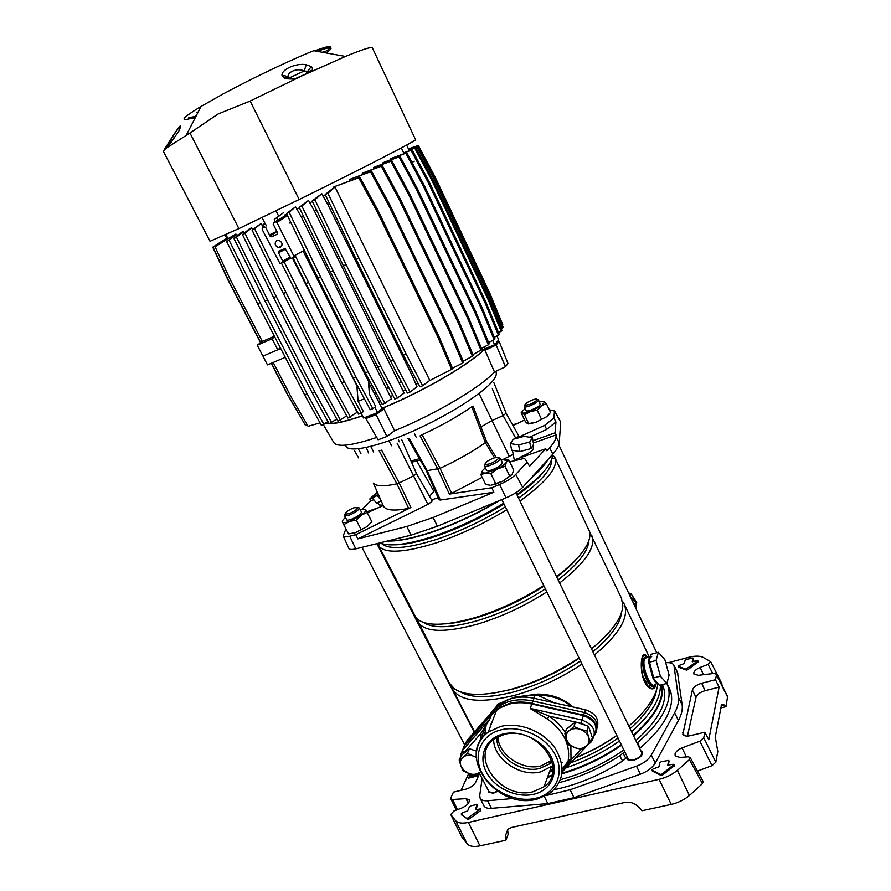 <?xml version="1.0" encoding="UTF-8"?>
<svg xmlns="http://www.w3.org/2000/svg" width="891" height="891" viewBox="0 0 891 891"><rect width="100%" height="100%" fill="white"/><g stroke="black" fill="none" stroke-linecap="round" stroke-linejoin="round"><path stroke-width="1.34" d="M690.224 757.528L703.133 781.552L702.42 783.623L689.456 759.577L690.224 757.528L688.175 756.804L679.933 757.45L675.166 755.757L675.022 754.031C675.835 751.536 678.185 749.487 682.083 747.872L699.858 741.189L703.756 737.77L715.818 762.228L711.954 765.681L699.858 741.189M712.767 673.585L708.089 664.385L700.159 667.459C696.617 668.952 694.501 670.723 693.811 672.794L693.911 674.042L698.388 675.322L713.791 673.462L716.386 674.209L727.613 696.506L725.965 706.686L720.741 707.966M637.065 743.038L637.533 742.66C654.428 728.181 664.608 714.426 668.061 701.384C669.742 694.59 669.364 688.687 666.936 683.653L666.836 683.453M669.096 687.908L669.453 688.62C671.914 693.699 672.315 699.658 670.656 706.496C667.225 719.661 657.023 733.538 640.05 748.095L639.671 748.418M637.533 742.66L640.05 748.095M559.27 782.588C580.308 777.086 600.456 768.153 619.735 755.768L623.032 753.095L625.816 758.375L622.575 761.025C600.512 775.17 577.724 784.726 554.213 789.693M622.575 761.025L619.735 755.768M483.702 805.52L483.757 805.62C484.904 807.703 487.455 808.616 491.409 808.337L547.809 803.604L574.016 797.668L640.351 774.19C647.456 771.483 652.446 767.752 655.297 763.008L678.452 720.429C681.537 714.671 682.762 709.47 682.138 704.814L677.472 672.271M678.452 720.429L674.621 712.822C677.728 707.12 678.975 701.974 678.385 697.386L673.941 665.265C672.794 663.205 670.054 662.369 665.7 662.737M674.621 712.822L651.276 755.145C648.436 759.789 643.514 763.464 636.497 766.149L570.117 789.749L546.528 795.485M513.372 798.459L487.622 800.742C483.735 801.02 481.218 800.151 480.104 798.113L483.757 805.62M482.142 778.522L479.737 795.44L480.104 798.113M627.275 756.949L625.816 758.375M507.603 829.521L508.115 834.444L505.876 840.224L479.937 845.849C474.023 847.04 469.802 846.428 467.263 844.022L455.746 820.834C458.197 823.161 462.407 823.696 468.365 822.438L479.937 845.849M725.965 706.686L724.416 705.004L721.565 704.525L715.273 736.924L717.79 751.436L715.818 762.228M705.048 690.692C700.137 692.184 697.13 694.401 696.027 697.33L692.385 690.057L682.862 734.262C683.943 736.022 686.393 736.501 690.224 735.699L704.881 732.202L708.779 739.764L719.07 687.15L705.048 690.692L701.674 683.252L715.484 679.733L719.07 687.15M696.027 697.33L687.44 736.089M708.089 664.385L710.684 661.668L722.011 683.954L721.833 685.012M702.42 783.623L689.422 795.518C684.177 799.862 678.107 802.824 671.224 804.406L642.133 810.71L638.29 806.711C634.381 803.036 629.915 801.622 624.892 802.457L511.701 827.438L507.903 829.254L505.386 835.725L505.876 840.224M697.497 771.06L711.954 765.681M469.223 799.884L469.201 799.84C469.668 802.769 467.196 805.497 461.783 808.026L453.909 811.022L450.768 814.519L461.783 836.883L467.263 844.022M479.013 774.747L470.314 776.852L471.462 774.324M470.392 774.023L468.521 778.133L478.59 775.693M472.553 774.591L472.107 775.582L474.558 774.992M479.313 773.098L479.425 773.811M461.026 790.339L468.744 773.488M479.547 773.544L475.694 782.187C473.834 785.45 470.559 787.778 465.87 789.181L453.463 792.144L450.924 797.59L450.835 798.848L452.561 799.494L457.473 809.674M710.684 661.668L702.787 657.202C699.346 655.776 694.635 655.821 688.665 657.335L668.562 662.67M692.385 690.057C693.532 687.072 696.628 684.8 701.674 683.252M704.881 732.202L703.756 737.77M727.691 697.207L716.464 674.899L715.484 679.733M689.456 759.577L677.405 770.359L689.422 795.518M671.224 804.406L659.084 779.324L468.365 822.438M461.761 836.838L450.768 814.519L455.746 820.834M469.201 799.84L466.004 798.637L452.561 799.494M467.675 819.33L461.17 814.006L467.675 819.33L469.078 819.007L480.594 810.687L480.617 808.883L476.028 809.641L477.364 805.431M678.563 667.259L686.404 670.077L687.841 669.698L698.344 661.712L697.063 660.71L692.24 661.623L692.998 658.015L686.259 659.451L685.134 660.253L684.333 663.539L679.276 665.388L678.162 666.368L678.574 667.014M692.786 661.801L693.298 658.761M652.379 771.083L660.966 775.393L662.581 775.036L674.598 765.458L673.173 764.278L667.782 765.102L668.74 760.391L661.189 761.738L659.919 762.685L658.883 766.895L653.181 768.877L651.922 770.091L652.357 770.815M668.361 765.347L669.03 761.192M659.084 779.324C665.945 777.687 672.059 774.702 677.405 770.359M716.464 674.899L716.386 674.209M473.333 774.758L473.065 775.359M470.682 777.609L470.314 776.852M471.15 774.246L469.479 777.899M660.966 775.393L660.509 774.402L662.091 774.034L674.097 764.478M660.509 774.402L651.922 770.091M686.404 670.077L686.003 669.174L697.92 660.832M686.003 669.174L678.162 666.368M467.207 818.395L480.617 808.883M461.17 814.006L462.462 812.759L467.597 810.955L469.423 806.823L470.693 805.91L476.473 804.573L477.654 805.609M476.028 809.641L475.36 809.173L477.164 804.707M623.032 753.095L624.636 751.525M550.95 767.908L552.91 766.761M491.654 722.078L490.039 727.379M492.923 719.805L489.293 729.328M552.052 775.125L547.765 776.562M596.402 730.865C598.763 722.311 594.787 716.208 584.474 712.555L532.851 701.017C522.204 698.756 512.548 699.58 503.883 703.5L497.646 707.254L493.079 711.519L465.692 742.871L464.534 745.567M536.226 704.48L583.494 715.072M497.646 707.254L496.744 709.704L499.417 707.877M462.663 749.866L464.189 746.068M570.752 759.912L569.004 761.749M566.865 764.021L563.836 767.229M597.349 727.223C599.264 718.992 595.322 713.179 585.498 709.771L534.065 698.299C523.518 696.071 513.951 696.907 505.375 700.794L494.672 708.746L467.352 740.042L465.692 742.871M549.391 772.163L552.888 770.57M649.506 662.236L653.704 677.917M658.26 683.954C656.656 683.753 654.907 681.838 653.014 678.207M652.88 677.951L648.771 662.781M648.737 662.236L649.127 658.015L650.553 656.043M647.467 657.513L644.872 658.215L644.416 659.284C641.531 667.27 651.744 690.971 655.13 684.21M645.374 657.046L643.191 659.184C640.44 666.624 649.405 689.434 653.582 685.625M647.902 657.402L644.705 657.803L644.238 658.906C641.253 667.136 651.8 691.616 655.297 684.622L655.564 684.099M651.755 656.366L649.873 658.36M646.855 657.681L646.098 657.235M658.382 652.323L651.065 654.306L648.681 662.458L652.936 678.118L659.518 685.335L666.902 683.43L669.096 675.077L664.864 659.663L658.382 652.323L656.077 660.476L648.681 662.458M656.077 660.476L660.365 676.18L652.936 678.118M660.365 676.18L666.902 683.43M547.909 459.556C544.78 464.779 539.4 470.704 531.76 477.342M497.902 501.199C476.028 514.118 453.875 524.409 431.456 532.061C413.235 538.108 398.723 541.049 387.919 540.904M661.935 684.711C664.964 699.201 655.509 716.241 633.568 735.821M621.528 745.154C603.084 758.018 583.237 767.563 561.987 773.789M662.325 684.611L662.793 685.602C668.907 700.482 659.941 718.814 635.896 740.621M623.878 749.977C604.176 763.71 583.07 773.6 560.55 779.614M661.49 684.823C664.274 699.179 654.885 715.996 633.312 735.275M621.272 744.631C602.951 757.428 583.215 766.939 562.065 773.165M660.365 685.112C660.743 698.867 651.143 714.382 631.563 731.667M619.501 741.011C603.084 752.494 585.309 761.415 566.164 767.752M565.974 767.819L563.558 768.588M656.678 689.467C654.796 701.495 645.942 714.56 630.104 728.66M618.087 738.104C603.653 748.34 587.915 756.57 570.864 762.785M569.093 763.409L567.701 763.899M616.806 735.476C604.176 744.442 590.399 751.915 575.486 757.907M562.421 762.573L561.564 762.841M657.903 683.898L657.458 686.527C654.651 698.834 645.129 712.02 628.868 726.087M616.772 735.409C604.176 744.23 590.488 751.648 575.731 757.651M621.64 612.128C620.336 623.611 610.758 636.809 592.883 651.733M580.487 660.966C559.448 675.1 537.251 685.402 513.918 691.895C489.003 698.232 471.183 698.221 460.447 691.873M622.453 601.158L624.19 603.975C629.402 616.973 619.49 633.98 594.453 654.996M582.023 664.107C560.417 678.474 537.707 688.943 513.918 695.526C480.372 703.6 459.856 701.384 452.383 688.888L451.236 685.858M602.539 639.192L591.568 649.027M579.172 658.249C558.1 672.371 535.903 682.684 512.559 689.2L493.547 693.109M589.887 532.651L621.406 598.106L622.831 605.646C622.052 617.975 611.594 632.376 591.479 648.826M579.016 657.926C557.354 672.282 534.633 682.773 510.833 689.4C484.036 696.216 465.258 696.027 454.499 688.843L449.409 683.119L416.554 618.387M591.791 535.48C596.224 546.84 585.51 562.678 559.615 583.004M546.84 591.914C524.699 606.069 501.7 616.772 477.854 624.045C444.308 633.211 424.227 632.387 417.623 621.562M588.906 540.547C588.283 551.161 578.025 564.27 558.111 579.896M545.37 588.895C523.797 602.806 501.321 613.342 477.932 620.515C451.124 628.099 432.948 628.734 423.425 622.408M576.8 558.835C571.654 564.738 564.972 570.83 556.764 577.112M544.011 586.1C522.416 599.999 499.929 610.547 476.54 617.741C464.768 621.239 454.354 623.288 445.311 623.878M552.465 454.633L554.982 457.662L589.786 532.083C591.39 543.41 580.308 558.267 556.552 576.655M543.744 585.554C521.547 599.688 498.526 610.413 474.68 617.741C444.03 626.351 424.506 626.406 416.119 617.92L377.517 543.477M554.982 457.662L555.282 458.397C557.811 467.953 546.038 482.187 519.965 501.065M506.779 509.719C484.025 523.618 460.703 534.6 436.813 542.686C404.28 552.865 384.845 553.89 378.508 545.76L378.118 545.069M551.629 459.556C552.297 468.699 541.271 481.552 518.551 498.125M505.386 506.856C483.212 520.5 460.413 531.303 436.969 539.255C407.532 548.589 389.1 550.037 381.682 543.61M544.535 470.793C538.832 478.166 529.7 486.319 517.159 495.251M503.983 503.972C481.786 517.604 458.965 528.408 435.532 536.393C418.815 541.906 405.282 544.702 394.925 544.791M552.453 454.544C552.62 464.111 540.748 477.465 516.836 494.594M503.627 503.237C480.895 517.092 457.606 528.073 433.761 536.204C407.365 544.724 389.389 546.951 379.844 542.897M548.143 459.288C544.969 464.924 539.1 471.406 530.501 478.734M499.684 500.464C477.442 513.773 454.8 524.376 431.767 532.25C413.034 538.442 398.266 541.372 387.474 541.015M656.032 683.976L655.72 685.591C654.662 689.033 652.502 689.779 649.227 687.819L648.024 686.805C645.318 684.021 643.369 679.922 642.166 674.476L641.72 672.037C640.974 665.521 641.141 660.565 642.244 657.179C643.135 654.027 644.505 653.537 646.354 655.72M490.763 713.223L498.793 703.69L514.742 697.152L537.652 694.1C551.774 694.223 563.558 698.522 573.013 706.986M648.024 686.805L649.372 687.418C652.513 689.434 654.629 688.821 655.72 685.591L655.999 683.987M646.187 655.576L644.839 654.673L642.244 657.179C641.253 660.665 641.186 665.61 642.043 672.037L642.5 674.409C643.658 679.71 645.574 683.72 648.225 686.415L642.166 674.476M646.755 656.823C644.85 655.375 643.347 655.498 642.244 657.179L643.759 671.736L641.72 672.037M643.759 671.736C645.44 677.817 647.579 682.306 650.163 685.212L649.227 687.819M650.163 685.212C652.591 687.607 654.44 687.729 655.72 685.591L655.832 684.021M647.969 657.38L647.122 656.444M549.535 776.239L547.765 776.596M521.38 697.096L514.742 697.152L512.737 698.243M571.81 706.719C562.455 699.034 551.061 695.192 537.629 695.192L534.912 695.069L534.355 698.366M496.532 706.797L493.503 710.082M534.856 694.089L534.912 695.069L514.742 697.152L505.832 700.582M505.364 700.816L499.216 704.569M497.223 704.848L497.679 705.75M554.402 702.843L537.629 695.192L537.652 694.1M469.68 722.367L470.114 724.227M471.25 726.41L472.185 727.223M533.141 445.522L533.375 449.164C531.27 451.826 527.182 454.321 521.146 456.66L520.188 457.774M531.481 447.739L533.609 444.253L532.395 437.693L524.12 436.356L513.194 439.274L510.376 443.573L518.629 444.977L519.887 451.581L530.947 448.607L533.085 445.11M510.376 443.573L511.646 450.144L519.887 451.581M509.752 461.861L524.476 458.353L527.238 462.095L515.755 474.413C512.191 478.01 506.812 481.363 499.639 484.47L505.977 497.857L437.414 526.247L410.951 535.19L406.886 526.458L357.859 538.888L427.892 504.373L431.823 501.555L432.046 500.775L416.465 473.489L413.624 475.839L399.224 482.944L410.918 507.491L408.624 508.338C394.858 511.1 386.538 510.51 383.687 506.567L383.653 506.489M438.94 499.751L426.388 470.804L440.087 468.332C457.283 460.346 472.375 451.782 485.361 442.649L471.807 406.808C457.729 416.554 441.179 425.853 422.145 434.719L440.087 468.332L451.637 493.369L449.376 494.104L437.804 469.111L420.062 435.844L422.145 434.719M438.962 499.784L440.354 500.04L427.312 470.927L409.359 438.483M369.698 415.651L369.709 415.729C370.979 415.963 373.251 415.05 376.503 413.012M487.41 347.713L493.725 345.129M362.481 415.852C344.104 422.145 331.664 424.717 325.148 423.559M376.748 437.448C351.11 445.912 336.731 447.527 333.646 442.292L323.344 424.651M487.455 347.813L485.027 350.352L494.494 372.004C480.26 387.574 434.507 414.705 394.579 430.732L383.943 408.913L379.421 410.773M485.205 348.615C470.682 363.862 422.802 391.806 381.704 408.524M388.888 440.811L391.617 445.767M365.878 417.133L365.822 418.581L378.129 439.809L386.883 436.501L394.579 430.732M494.494 372.004L505.498 366.724L507.981 363.495L499.127 341.376L496.944 342.021M366.413 447.984L368.551 452.973M408.624 508.338L396.907 483.813L379.176 450.768L381.638 450.189L399.224 482.944L396.907 483.813C384.166 486.597 376.325 486.386 373.407 483.2L383.687 506.567M354.596 450.969L358.65 457.929M480.984 426.934L492.233 420.496L503.07 415.574L506.133 413.257L493.881 382.696M494.494 457.807L485.361 442.649L486.464 441.323L473.032 406.073L471.807 406.808M505.498 366.724L496.131 345.017L499.127 341.376M485.027 350.352L496.131 345.017M386.883 436.501L376.102 414.593L383.943 408.913M365.822 418.581L376.102 414.593M410.951 535.19L355.765 548.867C351.9 549.792 349.617 549.647 348.882 548.455L348.827 548.321M518.751 435.911L515.833 438.383L544.691 425.375L553.879 418.002L554.503 410.985L560.528 421.811M560.695 422.534L559.236 442.849L555.984 436.813C555.739 439.775 553.601 443.473 549.569 447.895L546.896 450.801L545.749 448.763L529.555 466.305L527.238 462.095M505.977 497.857C513.45 494.639 519.03 491.13 522.705 487.321L552.854 454.098C556.886 449.621 559.013 445.879 559.236 442.849M513.272 450.423L518.239 451.291M522.093 450.991L528.753 449.198M545.749 448.763L516.958 458.91L515.232 460.558M381.148 500.82L376.715 503.226L372.371 498.125L377.461 492.445M380.546 501.143L377.661 502.713M345.931 528.864L343.191 535.925C343.87 537.028 346.053 537.128 349.74 536.215L355.776 534.667L410.918 507.491M372.494 497.969L369.81 498.927L377.283 492.055M378.853 507.547L366.747 511.813M369.81 498.927L370.645 500.898L362.047 509.407M383.241 505.576L367.248 512.77M355.776 534.667L357.859 538.888M406.886 526.458L433.16 517.482L493.848 492.233L440.354 500.04M431.556 499.918L438.082 497.757M512.615 424.851L517.76 423.336M434.674 489.894L433.828 491.331L416.799 461.026M433.828 491.331L429.529 496.354M554.503 410.985L549.324 409.827M524.576 419.984L513.06 425.653M502.29 459.856L513.216 454.365M529.41 437.214L546.706 429.44L555.973 421.944L555.06 432.848L532.952 440.733M553.879 418.002L555.973 421.944M544.691 425.375L546.706 429.44M555.06 432.848L556.14 434.886L533.375 442.994M555.984 436.813L556.14 434.886M482.176 477.309L451.637 493.369M499.639 484.47L491.81 487.733L449.376 494.104M491.81 487.733L493.848 492.233M370.645 500.898L373.786 499.773M383.074 505.197L379.432 504.985L377.55 502.769M378.352 494.46L377.149 495.485L380.58 499.528M377.149 495.485L372.371 498.125M518.629 444.977L529.711 442.014L530.947 448.607M529.711 442.014L532.395 437.693M280.342 247.375C283.026 244.579 282.492 242.207 278.716 240.225L276.845 240.47C274.161 243.288 274.718 245.671 278.504 247.62L280.342 247.375M293.796 255.94L276.923 222.472L275.263 221.77L273.671 222.538L273.225 224.242L277.457 232.629L277.012 234.333L271.733 236.828L270.084 236.126L265.841 227.762L264.761 226.982L262.611 227.829L262.177 229.522L279.986 263.513L282.258 262.722L282.714 261.052L278.515 252.777L278.972 251.095L284.964 248.578L291.034 258.412L293.339 257.61L293.796 255.94L304.377 250.338M326.106 52.959C329.681 50.408 331.329 48.782 331.029 48.058C330.494 47.078 325.906 48.181 317.285 51.366M326.852 50.865L330.271 47.713M330.472 46.889C329.859 45.82 324.614 47.156 314.723 50.898M345.474 56.445L302.584 75.557L250.148 101.062L299.164 199.506C361.234 169.067 418.492 139.519 415.585 139.675L372.371 47.914C371.603 46.544 362.626 49.395 345.474 56.445L313.743 50.72C291.546 59.497 251.897 78.397 222.917 94.078L201.076 106.408C183.346 117.211 179.447 121.354 189.393 118.804M166.461 147.672L163.331 151.225L210.02 241.272L238.899 228.597L189.961 133.004L164.545 149.276L172.977 135.833C180.583 124.306 182.532 122.735 178.824 131.111L168.388 146.258M189.961 133.004L218.072 114.003L250.148 101.062M299.164 199.506L238.899 228.597M296.447 78.118L294.988 79.132L285.243 78.742L282.146 75.924C280.197 69.999 295.946 62.682 306.259 64.731L311.237 66.647C312.763 67.983 312.83 69.576 311.449 71.447L309.957 72.138M188.747 117.657L193.347 116.844M194.138 116.61L196.143 115.986M188.558 118.47C188.937 119.082 190.975 118.848 194.661 117.757M196.543 112.511L198.236 111.932M322.252 52.257L325.883 51.155M325.015 52.758L326.44 52.324M168.722 142.426L171.595 142.17M164.891 148.964L166.049 147.995M167.753 146.703L168.733 145.857M178.245 132.191L178.824 131.111M174.625 137.916L172.977 135.833M308.72 72.383L308.676 71.547L304.154 70.99C297.126 67.382 285.777 72.449 288.45 78.107M285.243 78.742L295.311 78.553M288.573 78.642C286.913 77.138 285.978 76.826 285.766 77.706L289.586 78.965M309.411 72.383L296.636 78.029M309.066 72.126L310.781 70.79L308.676 71.547L306.426 73.764M305.335 74.276L311.237 66.647M288.539 78.285L304.154 70.99L306.259 64.731M288.472 78.252C286.958 76.08 284.853 75.312 282.146 75.924M280.732 348.526L262.945 356.133L257.254 345.185L262.31 341.431L230.312 279.718L215.043 246.751L235.514 234.199L236.861 234.4L226.748 241.773L257.633 303.731L260.15 302.606L307.139 393.844L304.622 394.858L257.633 303.731M285.265 357.336L267.489 364.865L262.945 356.133L277.769 349.795L272.078 338.769L257.254 345.185M226.76 238.309L225.067 235.024M285.877 216.591L285.02 214.887M265.217 223.819L261.987 217.449M276.811 231.348L270.541 234.333M278.883 216.558L275.943 210.721M404.057 153.675L401.329 147.917M414.259 161.171L412.032 162.507M409.325 150.735L406.641 145.066M228.163 238.109L212.749 247.163L227.717 279.462L260.551 342.734M230.669 237.173L213.116 247.342L228.241 279.974L260.74 342.601M237.485 235.636L236.861 234.4M244.346 233.019L243.577 231.515L241.706 232.195L233.954 238.51L265.017 301.002L267.556 299.866L236.494 237.296L233.954 238.51M252.632 229.6L251.73 227.829L249.625 228.697L242.43 234.589L273.626 297.583L321.05 390.202L337.967 421.254L346.688 415.885M262.945 225.423L262.333 225.713L261.174 223.441L252.064 230.067L283.371 293.518L330.929 386.805L347.869 418.068L357.013 412.377L353.649 404.87M501.243 328.734L502.39 328.144L489.426 296.658L490.206 295.834L434.73 177.988L417.823 146.169L408.746 149.521M490.206 295.834L503.137 327.264L502.39 328.144M417.556 146.258L408.646 149.309M362.425 415.729C347.646 420.797 336.675 423.403 329.492 423.548M329.024 423.548L325.583 423.258M494.316 337.255L498.437 335.15L485.183 303.096L485.985 302.238L429.306 182.176L412.032 149.733L403.723 152.795M485.985 302.238L499.194 334.236L498.437 335.15M286.735 214.063L284.452 215.165M295.6 206.812L286.49 213.562L317.853 278.048L365.41 372.839L382.317 404.614L391.45 398.823L301.448 217.215L295.6 206.812L289.152 212.292L320.515 276.845L317.853 278.048M299.443 207.881L296.781 209.185M308.498 200.408L299.198 207.369L330.483 272.056L377.929 367.159L394.78 399.057L397.453 398.01L404.102 393.076L314.378 210.9L308.498 200.408L301.882 206.077L333.167 270.853L330.483 272.056M312.429 201.511L309.712 202.847M321.785 193.703L312.173 200.987L343.358 265.808L346.053 264.594L393.31 360.031L390.614 361.122L407.376 393.087L410.083 392.029L417.021 386.839L412.444 376.169L327.721 204.306L321.785 193.703L314.879 199.695L312.173 200.987M325.46 195.062L323.043 196.265M378.207 210.9L438.572 335.584L437.637 336.542L377.116 211.613L378.207 210.9L359.853 177.153L333.858 186.887L334.125 187.444L325.204 194.539L356.244 259.415L358.95 258.201L327.921 193.236L325.204 194.539M449.587 329.002L463.565 362.058L462.696 363.06L448.685 329.948L449.587 329.002L389.779 204.785L371.592 171.172L349.183 179.603L349.784 180.84M400.326 199.083L459.544 322.709L458.665 323.633L399.302 199.762L400.326 199.083L382.306 165.637L362.281 173.21L362.849 174.369M409.682 193.904L408.679 194.572L467.407 317.697L468.265 316.795L409.682 193.904L391.828 160.67L375.846 166.55L373.463 167.631L373.975 168.7M481.441 348.325L488.357 344.806L474.803 312.24L475.638 311.36L417.69 189.315L400.026 156.326L384.7 161.962L382.829 162.864L383.286 163.81M488.591 342.5L494.149 339.671L480.75 307.362L481.563 306.482L424.25 185.395L406.786 152.662L391.795 158.186L390.369 158.91L390.77 159.734M380.357 400.939L378.619 401.663L381.938 408.29L377.55 412.6L363.584 418.024L361.156 413.235M496.922 335.918L498.76 339.816L494.683 344.739L484.659 348.838C470.192 363.985 422.724 391.684 381.938 408.29M484.659 348.838L483.835 347.1M428.994 380.958L452.684 368.751L438.572 335.584M418.091 383.308L415.852 384.455M405.539 389.567L402.977 390.793M392.886 395.481L390.358 396.618M303.486 216.223L301.448 217.215M316.45 209.875L314.378 210.9M329.47 203.438L327.721 204.306M388.71 387.585L386.894 388.398M401.384 381.66L399.536 382.551M413.97 375.389L412.444 376.169M290.778 222.371L289.163 223.14M368.785 381.86L303.107 251.006M376.169 393.065L374.755 393.655M295.021 255.294L355.921 376.982L372.861 408.657L375.701 406.597L369.442 394.167L368.395 382.072L378.619 401.663M357.391 386.794L292.415 258.045M263.302 227.361L262.333 225.713M213.963 246.417L227.573 237.841M304.154 423.125L287.069 393.833L271.22 363.283M229.254 240.57L260.15 302.606M304.622 394.858L321.395 425.408L327.955 421.61M307.139 393.844L323.912 424.428M235.781 234.723L226.748 241.773M320.014 422.891L308.074 426.299L290.8 396.395L273.203 362.448M274.372 336.197L262.31 341.431M307.083 424.595L305.301 425.107L288.183 395.481L271.432 363.194M265.017 301.002L312.251 392.898L314.79 391.873L267.556 299.866M312.251 392.898L329.102 423.704L336.798 419.104M314.79 391.873L331.641 422.713M243.577 231.515L236.494 237.296M251.73 227.829L244.992 233.364L276.199 296.436L273.626 297.583M340.529 420.24L323.622 389.167L276.199 296.436M244.992 233.364L242.43 234.589M323.622 389.167L321.05 390.202M261.174 223.441L254.659 228.831L285.966 292.359L283.371 293.518M350.464 417.055L333.524 385.747L285.966 292.359M333.524 385.747L330.929 386.805M254.659 228.831L252.064 230.067M283.461 260.662L344.338 381.671L341.721 382.74L358.672 414.204L363.383 411.664L358.126 401.284L356.957 386.928L357.87 386.627M341.721 382.74L281.445 263.101M264.905 223.207L262.734 225.011L263.747 227.06M262.734 225.011L265.351 223.752L266.409 225.902M271.087 235.447L271.755 236.806M344.338 381.671L361.289 413.179M296.714 287.682L294.097 288.862M355.921 376.982L353.27 378.051L370.222 409.693L372.861 408.657M353.27 378.051L292.994 257.777M283.282 212.849L274.272 219.476L275.241 221.469M276.912 218.206L278.493 221.447M308.297 282.492L305.646 283.672M384.979 403.578L368.072 371.759L320.515 276.845M368.072 371.759L365.41 372.839M289.152 212.292L286.49 213.562M408.679 194.572L390.793 161.271L391.828 160.67M468.265 316.795L481.942 349.506L472.954 354.618M467.407 317.697L481.118 350.475M390.793 161.271L373.463 167.631M399.302 199.762L381.237 166.249L382.306 165.637M459.544 322.709L473.366 355.609L463.242 361.3M458.665 323.633L472.52 356.589M381.237 166.249L362.281 173.21M448.685 329.948L388.721 205.476L389.779 204.785M388.721 205.476L370.489 171.796L371.592 171.172M462.696 363.06L452.472 368.239M370.489 171.796L349.183 179.603M377.116 211.613L358.717 177.799L359.853 177.153M356.244 259.415L403.255 354.818L405.962 353.716L358.95 258.201M403.255 354.818L419.928 386.828L422.635 385.77L429.774 380.368L335.016 187.01L327.921 193.236M405.962 353.716L422.635 385.77M437.637 336.542L451.793 369.776M358.717 177.799L333.858 186.887M334.125 187.444L335.016 187.01M393.31 360.031L410.083 392.029M390.614 361.122L343.358 265.808M314.879 199.695L346.053 264.594M397.453 398.01L380.613 366.078L333.167 270.853M301.882 206.077L299.198 207.369M380.613 366.078L377.929 367.159M415.028 146.536L408.457 148.92M416.52 146.213L408.557 149.109L418.38 145.534L435.109 177.031L490.028 293.729L502.836 324.859L502.368 325.404M417.523 145.846L408.479 148.953M416.498 146.18L417.422 145.645M489.482 294.308L490.028 293.729M434.452 177.465L435.109 177.031M417.456 146.057L418.38 145.534M489.426 296.658L433.828 178.59L416.888 146.703L408.824 149.677M433.828 178.59L434.73 177.988M416.888 146.703L417.823 146.169M498.537 332.644L501.188 331.296L488.079 299.521L431.879 180.316L414.76 148.118L409.069 150.211M488.079 299.521L488.858 298.685L432.803 179.704L415.718 147.561L408.991 150.044M488.858 298.685L501.934 330.394L501.188 331.296M431.879 180.316L432.803 179.704M414.76 148.118L415.718 147.561M485.183 303.096L428.371 182.8L411.052 150.289L403.746 152.996M428.371 182.8L429.306 182.176M411.052 150.289L412.032 149.733M480.75 307.362L423.303 186.03L405.795 153.23L390.369 158.91M481.563 306.482L494.928 338.747L494.149 339.671M423.303 186.03L424.25 185.395M405.795 153.23L406.786 152.662M474.803 312.24L416.71 189.972L399.012 156.905L382.829 162.864M475.638 311.36L489.159 343.859L488.357 344.806M416.71 189.972L417.69 189.315M399.012 156.905L400.026 156.326M216.491 244.657L227.561 237.819M492.645 340.44L494.683 344.739M364.386 398.812L358.126 401.284M368.829 381.838L369.442 394.167M374.833 407.22L377.55 412.6M280.353 347.791L277.769 349.795M272.078 338.769L274.684 336.809M526.08 410.417C525.846 412.778 538.598 407.566 540.202 404.637L538.554 399.992C537.997 401.73 535.001 403.734 529.555 405.995C526.67 407.02 524.91 407.265 524.298 406.719L524.777 405.405M539.445 401.852L544.1 401.574L544.535 402.186L541.338 405.873L530.39 411.553C526.291 413.012 523.607 413.446 522.371 412.845L522.371 411.219L525.178 408.59M544.1 401.574L546.361 403.512L541.338 405.873L537.217 410.194L530.39 411.553L524.521 414.85L522.371 412.845L521.157 412.8L522.048 411.631M549.257 414.159L546.484 416.799L550.571 412.466L546.361 403.512M521.157 412.8L525.367 421.655L527.517 423.682L535.569 422.468L546.484 416.799L535.569 422.468L528.441 423.96M537.217 410.194L541.461 419.193M524.521 414.85L528.775 423.804M486.497 469.991C486.798 471.016 488.691 470.96 492.188 469.802C498.626 467.162 502.012 464.746 502.312 462.574L500.207 458.219L499.962 459.322C498.114 462.596 485.573 467.987 484.504 465.982L484.704 464.723M496.744 483.791L491.197 485.138L503.259 480.962L496.744 483.791M482.276 472.698L480.928 474.758L485.35 473.154L490.863 473.689L497.412 468.922C502.001 466.472 505.019 464.211 506.456 462.139L505.008 466.305L485.35 473.154L482.276 472.698L482.499 470.582L485.35 467.753M501.121 460.112L503.393 459.689L506.923 460.77L506.456 462.139L508.928 460.157L513.662 469.958L512.247 474.135L503.259 480.962L511.846 474.703M480.928 474.758L485.718 484.548L490.161 485.183M504.785 459.611L508.928 460.157M480.951 474.691L482.499 470.582M490.863 473.689L495.686 483.579M505.008 466.305L509.786 476.206M346.588 519.531C346.443 521.959 358.327 516.914 360.922 513.428L361.434 512.013M360.309 509.83C363.305 508.995 365.087 508.995 365.655 509.808L364.876 512.035L361.167 515.299L343.714 524.61L342.4 521.903C342.066 520.957 343.102 519.509 345.508 517.537M365.655 509.808L367.081 512.448L361.167 515.299L356.266 520.199L349.45 521.402C345.842 522.627 343.558 522.883 342.601 522.171L342.556 522.237M371.224 522.516L367.014 526.603L355.32 532.695L367.014 526.603L371.848 521.725M349.595 533.798L355.32 532.695L348.537 533.865L343.714 524.61M367.081 512.448L371.859 521.714M356.266 520.199L361.089 529.51M532.45 399.948C527.45 402.053 524.922 403.812 524.844 405.227L529.343 404.603C534.01 402.676 536.582 400.961 537.061 399.469C536.738 398.812 535.201 398.968 532.45 399.948M537.228 399.524L538.52 399.892M498.336 458.62L498.592 457.785C498.481 455.557 487.032 460.257 485.261 463.253L485.094 464.322C489.17 464.679 493.581 462.774 498.336 458.62M498.57 457.729L500.207 458.219M640.785 750.723L642.311 751.982L642.411 753.708C641.453 758.631 628.857 763.108 627.387 759.065L627.353 757.105M515.934 492.712L641.565 752.327L641.654 753.886C640.785 758.319 629.447 762.34 628.133 758.709L501.833 499.573M348.882 513.728C354.161 511.534 357.124 509.474 357.77 507.547L353.872 507.77C348.203 510.187 345.274 512.303 345.095 514.129L348.882 513.728M359.363 508.037L357.77 507.547L359.363 508.037C358.616 510.287 355.153 512.693 348.994 515.254L344.583 515.722L345.084 514.163M497.668 791.375L493.291 793.213L488.379 792.233L488.335 790.428M497.323 791.152L493.491 792.734L489.07 791.854L479.08 772.631M633.568 603.552L635.595 607.851M630.026 596.023L630.906 593.484L636.753 602.661L636.241 604.198M635.227 606.604L635.651 605.98L632.087 600.411M630.906 593.484L628.623 593.038M533.598 794.293C516.379 798.358 494.483 788.023 486.363 772.129C477.999 756.303 485.472 738.416 502.847 734.084C520.088 729.506 542.931 740.042 551.017 756.437C559.359 772.764 550.939 790.462 533.598 794.293M504.083 734.552L496.12 737.882C467.263 753.897 500.185 800.998 533.264 791.698L544.022 786.742C569.75 769.49 535.847 724.762 504.083 734.552M551.763 776.061L547.43 777.498M489.894 716.564L499.573 707.532L509.229 703.5C519.208 700.972 529.566 701.785 540.314 705.928M569.137 759.934L562.266 769.056M551.986 775.37L547.687 776.785M460.402 755.267L462.54 750.2L489.794 719.059L491.709 714.471L499.272 708.189L508.928 704.157C516.078 702.297 523.641 702.242 531.604 703.979L537.563 705.316M551.674 760.413L540.848 765.948C522.304 771.038 498.225 754.644 497.98 736.835M552.03 761.627L549.435 763.966L539.913 768.398C520.6 773.733 495.652 755.735 496.911 737.414M552.799 765.67L540.759 771.851C520.311 777.409 493.77 759.255 493.614 739.641M530.412 708.534L549.112 716.108L547.375 719.004L530.379 708.657L531.604 703.979L583.393 715.596C594.687 719.895 598.396 726.499 594.497 735.42M460.369 757.461L464.256 745.89L491.709 714.471L489.705 719.293C485.851 724.572 483.39 730.03 482.332 735.676L481.998 738.361M490.852 715.462L491.709 714.471M484.827 735.086L486.286 723.848M464.256 745.89L464.612 745.177M595.956 732.435C597.594 724.116 593.495 718.28 583.638 714.916L582.714 715.44M480.249 740.822L480.65 733.716L489.749 719.171M570.875 746.057L571.02 759.978L562.254 771.929M581.132 749.275L571.02 759.978L568.202 760.647C570.485 744.609 563.546 730.72 547.375 719.004M482.376 735.22L485.317 726.432L489.426 719.583L462.485 750.356L463.81 752.906L480.65 733.716L482.387 735.342M569.928 759.823L567.912 763.676L567.489 763.086L569.204 759.912L567.5 763.03M573.904 726.544L580.208 729.317L586.935 730.921L588.673 737.258C589.786 741.022 588.906 744.096 586.033 746.48C582.937 748.652 579.261 749.086 575.007 747.761L569.761 744.631L566.598 739.886L564.861 733.605L566.542 728.994L575.553 721.955L588.517 726.31L592.359 737.703L590.8 742.381L581.678 749.364L575.007 747.761L568.759 744.976L566.598 739.886C565.462 736.155 566.32 733.081 569.16 730.665L573.904 726.544L575.553 721.955M586.935 730.921L588.517 726.31M564.861 733.605L569.16 730.665C572.234 728.459 575.909 728.014 580.208 729.317C584.44 730.876 587.258 733.527 588.673 737.258L590.8 742.381M459.166 759.99L462.986 757.239C460.413 759.522 459.723 762.451 460.914 766.026L463.209 770.86L469.056 773.6C473.076 774.88 476.496 774.491 479.313 772.441L475.449 775.137L469.056 773.6L464.033 770.57L460.914 766.026L459.166 759.99L461.338 755.423L469.524 748.752L476.596 751.191M467.385 753.307L473.277 756.036C469.212 754.755 465.781 755.156 462.986 757.239L467.385 753.307L469.524 748.752M476.273 757.484L473.277 756.036L476.251 756.904M682.138 704.814L678.385 697.386M677.828 673.396L674.231 666.256M655.297 763.008L651.276 755.145M640.351 774.19L636.497 766.149M574.016 797.668L570.117 789.749M547.809 803.604L544.39 796.576M491.409 808.337L487.622 800.742M724.416 705.004L721.142 705.806M507.636 829.955L505.386 835.725M700.159 667.459L703.5 674.71M684.255 735.554L682.706 732.491M682.083 747.872L686.348 756.949M466.004 798.637L468.343 803.326M662.581 775.036L662.091 774.034M652.557 771.25L652.101 770.258M669.241 761.616L668.751 760.647M674.164 766.305L673.685 765.302M687.841 669.698L687.418 668.807M678.742 667.404L678.341 666.513M693.432 659.05L693.009 658.171M697.976 662.358L697.553 661.456M469.078 819.007L468.588 818.083M461.716 815.02L461.26 814.096M477.643 805.932L477.153 805.03M480.594 810.687L480.104 809.774M530.435 708.423L581.901 720.006L585.498 709.771M531.938 703.333L534.065 698.299M492.2 713.936L494.672 708.746M498.793 703.69L499.205 704.503M345.307 445.177L345.875 446.157C348.704 452.984 377.171 447.048 412.934 431.133C448.674 415.284 483.78 392.82 493.224 380.29C495.997 376.659 496.9 373.886 495.953 371.981L495.708 371.413M411.018 461.003L419.494 458.687M420.262 460.034L411.542 462.206M397.085 443.072L427.892 504.373M398.477 439.909L399.368 441.791M370.756 446.436L373.685 452.06M360.933 453.43L358.438 449.131M479.024 393.466L509.184 456.181M515.833 438.383L503.07 415.574L492.322 388.799M414.593 433.872L416.108 437.102M552.854 454.098L549.569 447.895M349.74 536.215L355.765 548.867M515.755 474.413L522.705 487.321M437.414 526.247L433.16 517.482M287.459 215.544L276.923 222.472M295.567 256.43L293.44 257.555M285.733 249.068L278.515 252.777M282.714 261.052L289.898 257.254M290.666 258.267L282.358 262.667M270.084 236.126L276.912 231.549M275.263 221.77L277.836 220.088M167.519 146.881L168.51 146.124M636.308 609.366C637.243 604.488 635.328 600.423 630.561 597.159M631.329 598.785L634.837 605.668M535.669 798.336C555.36 794.026 565.005 773.934 555.527 755.334C546.35 736.668 520.311 724.684 500.72 729.918C480.973 734.886 472.564 755.223 482.064 773.176C491.297 791.197 516.112 802.925 535.669 798.336M476.373 753.185C477.153 744.508 481.107 737.492 488.235 732.135L500.274 726.566C518.696 721.688 542.909 730.91 554.648 747.471C566.097 766.494 564.181 782.008 548.923 794.026L537.073 799.116M463.81 752.906L462.964 754.098M484.659 735.242L486.196 723.971M586.267 725.552L581.188 723.358L581.901 720.006C593.684 724.762 597.048 731.589 591.992 740.477L591.268 740.967M587.124 745.611L562.299 771.84M581.188 723.358L576.722 722.345M575.43 722.055L549.112 716.108C555.861 720.619 561.241 726.065 565.273 732.469M591.713 735.788L589.118 728.103M666.936 683.653L669.453 688.62M673.941 665.265L677.528 672.382M668.74 760.391L669.219 761.371M692.998 658.015L693.421 658.883M450.835 798.848L456.281 810.119M505.375 700.794L503.883 703.5M643.658 658.081L644.705 657.803M644.872 658.215L649.572 656.945M552.064 458.152L555.282 458.397M624.19 603.975L649.272 657.023M646.12 655.531L647.49 656.834M452.383 688.888L474.547 731.801M380.257 543.087L378.508 545.76M512.425 450.278L514.441 460.747M416.465 473.489L401.641 439.486M426.388 470.793L407.933 438.361M343.191 535.925L348.882 548.455M554.414 410.428L560.595 421.933M518.84 436.011L506.133 413.257M496.075 457.395L486.464 441.323M383.676 506.545L373.374 483.156M286.913 214.43L275.842 221.681M281.935 245.537L278.504 247.62M201.076 106.408L186.319 135.109M166.94 147.316L172.988 136.1C177.81 128.85 180.027 126.065 179.659 127.758L179.915 128.872M297.126 78.107L302.584 75.557M225.924 234.634L227.662 238.008M506.923 460.77L507.658 460.825M524.844 405.227L524.298 406.719M524.242 406.63L526.124 410.584M558.835 444.876L656.756 652.769M537.061 399.469L538.554 399.992M498.592 457.785L500.252 458.353M484.437 465.859L486.553 470.214M485.094 464.322L484.504 465.982M376.837 543.644L474.224 732.168M359.318 507.926L361.434 512.024M344.516 515.622L346.644 519.72M361.946 547.341L464.812 745.188M345.095 514.129L344.583 515.722M636.285 609.321C637.265 604.221 635.305 600.055 630.405 596.825M552.955 769.534L549.792 771.06M536.449 799.26C495.964 810.119 455.323 754.655 488.235 732.135L496.688 709.915M549.435 763.966L550.337 761.515M544.022 786.742L551.329 766.906M499.272 708.189L499.573 707.532M535.825 704.926L533.442 704.391"/></g></svg>
